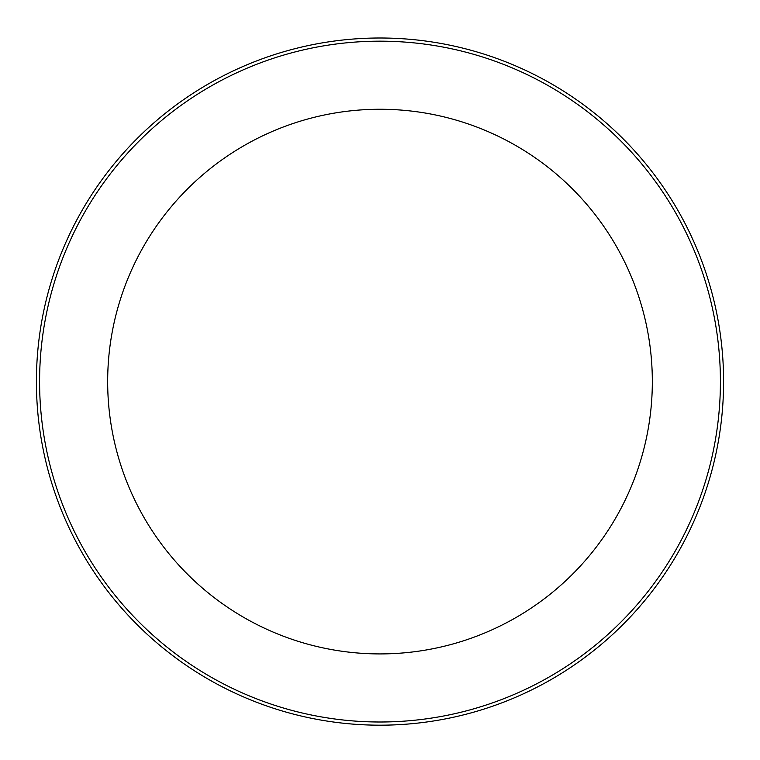 <?xml version="1.0" encoding="UTF-8"?>
<svg xmlns="http://www.w3.org/2000/svg" width="760" height="760" viewBox="0 0 760 760"><rect width="100%" height="100%" fill="white"/><g stroke="black" fill="none" stroke-linecap="round" stroke-linejoin="round"><path stroke-width="1.14" d="M380 41.173A340.413 340.413 0 0 1 674.804 551.798A340.413 340.413 0 0 1 85.196 551.798A340.413 340.413 0 0 1 380 41.173M380 109.26A272.327 272.327 0 0 1 615.847 517.75A272.327 272.327 0 0 1 144.153 517.75A272.327 272.327 0 0 1 380 109.26M380 38A343.587 343.587 0 0 1 677.559 553.385A343.587 343.587 0 0 1 82.441 553.385A343.587 343.587 0 0 1 380 38A343.587 343.587 0 0 1 677.559 553.385A343.587 343.587 0 0 1 82.441 553.385A343.587 343.587 0 0 1 380 38"/></g></svg>
